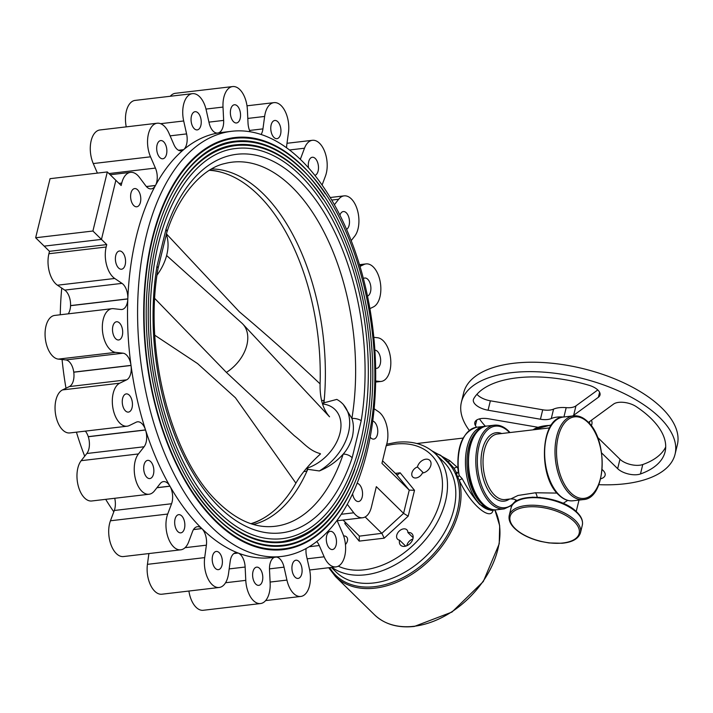 <?xml version="1.0" encoding="UTF-8"?>
<svg xmlns="http://www.w3.org/2000/svg" width="713" height="713" viewBox="0 0 713 713"><rect width="100%" height="100%" fill="white"/><g stroke="black" fill="none" stroke-linecap="round" stroke-linejoin="round"><path stroke-width="1.07" d="M343.22 404.351L351.901 418.415C353.71 423.567 353.88 429.645 352.409 436.668C350.475 443.62 347.4 449.431 343.203 454.101C336.759 461.427 328.809 467.042 319.353 470.954A47.753 33.048 -45.6 0 0 348.452 432.782A47.753 33.048 -45.6 0 0 342.195 403.353A47.753 33.048 -45.6 0 0 336.794 399.405L323.978 402.809A179.444 98.26 83.3 0 0 324.21 400.332A14.661 8.44 90.2 0 1 323.408 403.46L323.408 403.442A14.661 8.03 83.3 0 0 323.907 400.349L324.21 400.332A179.444 98.26 83.3 0 0 211.627 168.945M306.127 468.726L307.535 468.557L307.677 467.96L307.766 469.314L319.353 470.954M323.978 402.809L323.265 404.039L323.408 403.442L322.401 403.558M307.677 467.96A38.297 26.506 -45.6 0 0 339.994 433.112A38.297 26.506 -45.6 0 0 323.265 404.039M157.056 275.093A47.753 33.048 -45.6 0 0 166.815 254.728A47.753 33.048 -45.6 0 0 166.272 234.247M165.977 229.345A7.326 4.002 18.5 0 1 166.833 232.385L158.072 268.355A7.326 2.852 -170.7 0 0 156.931 266.448L165.977 229.345A190.603 104.365 -96.7 0 1 298.907 180.166A190.603 104.365 -96.7 0 1 361.206 420.723A7.326 2.852 -170.7 0 0 351.901 418.415A183.321 100.381 83.3 0 0 325.217 234.434A183.321 100.381 83.3 0 0 224.836 163.544C204.141 167.831 179.319 193.045 166.833 232.385M158.072 268.355C143.197 350.707 171.53 459.038 218.267 502.487C234.773 518.324 251.199 526.381 267.562 526.657A183.321 100.381 83.3 0 0 343.203 454.101A7.326 4.002 18.5 0 1 352.16 457.835A190.603 104.365 -96.7 0 1 219.23 507.005A190.603 104.365 -96.7 0 1 156.931 266.448M361.206 420.723L352.16 457.835M325.333 193.811A207.447 113.59 83.3 0 0 302.428 165.719A207.447 113.59 83.3 0 0 234.827 137.556A207.447 113.59 83.3 0 0 144.115 295.699A207.447 113.59 83.3 0 0 215.709 521.453A207.447 113.59 83.3 0 0 283.311 549.616A207.447 113.59 83.3 0 0 358.291 473.887M215.861 520.82A206.717 113.189 83.3 0 0 283.221 548.885C322.561 544.812 355.823 501.123 368.398 438.263C389.022 345.582 358.479 218.321 302.989 166.557C281.038 145.292 258.338 135.862 234.907 138.286A206.717 113.189 83.3 0 0 144.516 295.868A206.717 113.189 83.3 0 0 215.861 520.82M356.545 471.578A203.784 111.585 -96.7 0 1 282.883 545.98C260.566 548.377 238.668 539.224 217.198 518.52C168.526 472.683 137.894 366.313 148.188 278.213C155.621 201.681 191.993 145.158 235.254 141.201A203.784 111.585 -96.7 0 1 301.661 168.865A203.784 111.585 -96.7 0 1 324.165 196.467M194.72 490.954A203.053 111.183 83.3 0 0 216.627 517.683A203.053 111.183 83.3 0 0 282.794 545.249C321.447 541.238 354.12 498.316 366.473 436.579C386.722 345.538 356.723 220.549 302.223 169.703C280.655 148.812 258.364 139.552 235.335 141.923A203.053 111.183 83.3 0 0 162.27 215.183M354.798 469.27A200.121 109.579 -96.7 0 1 282.455 542.335C260.539 544.696 239.042 535.704 217.964 515.374C170.166 470.366 140.078 365.903 150.193 279.389C157.493 204.221 193.214 148.723 235.682 144.837A200.121 109.579 -96.7 0 1 300.895 172.011A200.121 109.579 -96.7 0 1 322.998 199.114M195.879 488.298A199.39 109.178 83.3 0 0 217.394 514.536A199.39 109.178 83.3 0 0 282.366 541.604C322.677 534.376 350.074 498.806 364.548 434.894C384.432 345.502 354.976 222.777 301.456 172.849C280.28 152.324 258.382 143.233 235.762 145.568A199.39 109.178 83.3 0 0 164.017 217.492M300.128 175.148A196.458 107.574 -96.7 0 1 367.926 388.941A196.458 107.574 -96.7 0 1 282.027 538.698C260.521 541.015 239.425 532.192 218.731 512.237C171.806 468.049 142.27 365.493 152.199 280.557C159.373 206.761 194.435 152.288 236.11 148.482A196.458 107.574 -96.7 0 1 300.128 175.148M253.463 524.474A179.444 98.26 83.3 0 0 306.938 471.204A179.444 98.26 83.3 0 0 307.766 469.314M306.938 471.204L303.783 471.587M307.535 468.557A14.661 8.03 -96.7 0 1 306.626 471.257M209.774 170.042A179.284 98.171 -96.7 0 1 222.01 172.475M320.511 453.923C309.665 463.78 301.465 473.521 295.895 483.156A178.713 97.859 -96.7 0 1 250.914 523.672M295.895 483.156L235.442 397.783L197.617 363.612L154.828 335.262M166.387 233.846L239.408 311.839C267.464 335.493 294.353 359.512 320.092 383.888C319.781 398.3 322.936 409.271 329.566 416.802M209.328 170.309A178.713 97.859 -96.7 0 1 258.195 194.854A178.713 97.859 -96.7 0 1 320.092 383.888M154.792 298.515L226.395 372.4A34.821 24.099 -45.6 0 0 246.885 345.021A34.821 24.099 -45.6 0 0 242.83 324.076A34.821 24.099 -45.6 0 0 241.796 323.069L166.619 255.512M226.395 372.4L294.335 435.741C303.595 442.693 309.139 450.687 320.235 453.62M298.925 561.461A9.162 5.018 83.3 0 0 295.94 560.213A9.162 5.018 83.3 0 0 291.938 567.2A9.162 5.018 83.3 0 0 295.102 577.173A9.162 5.018 83.3 0 0 298.087 578.421A9.162 5.018 83.3 0 0 302.089 571.434A9.162 5.018 83.3 0 0 298.925 561.461M233.926 553.529L238.151 553.03A214.052 117.208 83.3 0 0 271.591 557.637L281.653 556.452A214.052 117.208 83.3 0 0 375.252 393.291A214.052 117.208 83.3 0 0 301.376 160.354A214.052 117.208 83.3 0 0 231.627 131.29A214.052 117.208 83.3 0 0 138.028 294.46A214.052 117.208 83.3 0 0 211.904 527.397A214.052 117.208 83.3 0 0 281.653 556.452M193.481 529.59L201.868 528.6A214.052 117.208 83.3 0 0 238.097 553.012L233.98 553.493M237.376 106.005A9.162 5.018 83.3 0 0 234.381 104.766A9.162 5.018 83.3 0 0 230.379 111.754A9.162 5.018 83.3 0 0 233.543 121.727A9.162 5.018 83.3 0 0 236.529 122.966A9.162 5.018 83.3 0 0 240.531 115.978A9.162 5.018 83.3 0 0 237.376 106.005M198.062 112.939A9.162 5.018 83.3 0 0 195.077 111.691A9.162 5.018 83.3 0 0 191.066 118.679A9.162 5.018 83.3 0 0 194.23 128.652A9.162 5.018 83.3 0 0 197.216 129.9A9.162 5.018 83.3 0 0 201.226 122.912A9.162 5.018 83.3 0 0 198.062 112.939M217.429 133.073L217.893 133.019A13.565 7.424 -96.7 0 1 217.661 133.046A13.565 7.424 -96.7 0 1 213.24 131.21A13.565 7.424 -96.7 0 1 209.123 122.957L206.217 110.025A21.987 12.041 -96.7 0 0 192.385 93.661A21.987 12.041 -96.7 0 0 183.687 120.969L186.592 133.91A13.565 7.424 -96.7 0 1 183.633 149.659L178.535 150.265M163.687 141.816A9.162 5.018 83.3 0 0 160.701 140.577A9.162 5.018 83.3 0 0 156.691 147.564A9.162 5.018 83.3 0 0 159.855 157.537A9.162 5.018 83.3 0 0 162.84 158.776A9.162 5.018 83.3 0 0 166.851 151.789A9.162 5.018 83.3 0 0 163.687 141.816M178.589 150.291L183.589 149.703A13.565 7.424 -96.7 0 1 181.182 150.791A13.565 7.424 -96.7 0 1 176.762 148.955A13.565 7.424 -96.7 0 1 173.901 144.579L169.008 133.304A21.987 12.041 -96.7 0 0 157.199 123.224A21.987 12.041 -96.7 0 0 150.523 156.815L155.416 168.081A13.565 7.424 -96.7 0 1 155.487 185.442L146.361 186.521M122.395 252.259A9.162 5.018 83.3 0 0 119.41 251.012A9.162 5.018 83.3 0 0 115.399 257.999A9.162 5.018 83.3 0 0 118.563 267.972A9.162 5.018 83.3 0 0 121.549 269.22A9.162 5.018 83.3 0 0 125.55 262.232A9.162 5.018 83.3 0 0 122.395 252.259M137.609 189.827A9.162 5.018 83.3 0 0 134.623 188.58A9.162 5.018 83.3 0 0 130.622 195.567A9.162 5.018 83.3 0 0 133.777 205.54A9.162 5.018 83.3 0 0 136.771 206.788A9.162 5.018 83.3 0 0 140.773 199.8A9.162 5.018 83.3 0 0 137.609 189.827M146.406 186.574L155.452 185.514A13.565 7.424 -96.7 0 1 151.263 188.874A13.565 7.424 -96.7 0 1 146.842 187.029A13.565 7.424 -96.7 0 1 145.782 185.817L139.392 177.314A21.987 12.041 -96.7 0 0 130.506 172.359A21.987 12.041 -96.7 0 0 121.745 183.089L121.157 185.505L115.862 180.318L101.46 239.399L106.754 244.586L49.491 251.324L48.903 253.739L106.166 247.001L106.754 244.586M64.74 290.111L122.003 283.373A13.565 7.424 -96.7 0 1 127.823 298.854L70.56 305.592A13.565 7.424 83.3 0 0 64.74 290.111L57.468 285.209A21.987 12.041 -96.7 0 1 55.641 283.703A21.987 12.041 -96.7 0 1 48.903 253.739M122.003 283.373L114.731 278.471A21.987 12.041 -96.7 0 1 112.904 276.965A21.987 12.041 -96.7 0 1 106.166 247.001M119.517 323.007A9.162 5.018 83.3 0 0 116.531 321.759A9.162 5.018 83.3 0 0 112.52 328.746A9.162 5.018 83.3 0 0 115.684 338.72A9.162 5.018 83.3 0 0 118.67 339.967A9.162 5.018 83.3 0 0 122.681 332.98A9.162 5.018 83.3 0 0 119.517 323.007M52.691 356.117A21.987 12.041 -96.7 0 1 45.106 332.187A21.987 12.041 -96.7 0 1 54.723 315.422L111.986 308.684A21.987 12.041 -96.7 0 1 113.501 308.684L120.943 309.504A13.565 7.424 -96.7 0 0 121.878 309.495A13.565 7.424 -96.7 0 0 127.814 298.952A214.052 117.208 83.3 0 0 131.014 365.377L73.751 372.115A13.565 7.424 83.3 0 0 65.783 359.931L58.341 359.111A21.987 12.041 -96.7 0 1 52.691 356.117M65.783 359.931L123.046 353.193L115.604 352.374A21.987 12.041 -96.7 0 1 109.954 349.379A21.987 12.041 -96.7 0 1 102.369 325.449A21.987 12.041 -96.7 0 1 111.986 308.684M129.267 395.145A9.162 5.018 83.3 0 0 126.281 393.897A9.162 5.018 83.3 0 0 122.271 400.884A9.162 5.018 83.3 0 0 125.435 410.857A9.162 5.018 83.3 0 0 128.42 412.096A9.162 5.018 83.3 0 0 132.431 405.118A9.162 5.018 83.3 0 0 129.267 395.145M131.032 365.475A214.052 117.208 83.3 0 0 145.514 429.903A13.565 7.424 -96.7 0 0 137.529 421.811A13.565 7.424 -96.7 0 0 136.174 422.212L129.303 425.554A21.987 12.041 -96.7 0 1 127.101 426.205L69.838 432.943A21.987 12.041 -96.7 0 1 62.673 429.957A21.987 12.041 -96.7 0 1 55.044 408.059A21.987 12.041 -96.7 0 1 62.503 389.913L69.384 386.571A13.565 7.424 83.3 0 0 73.769 372.213L131.032 365.475A13.565 7.424 -96.7 0 1 126.647 379.833L69.384 386.571M127.101 426.205A21.987 12.041 -96.7 0 1 119.936 423.219A21.987 12.041 -96.7 0 1 112.306 401.321A21.987 12.041 -96.7 0 1 119.766 383.175L126.647 379.833M150.684 461.605A9.162 5.018 83.3 0 0 147.698 460.357A9.162 5.018 83.3 0 0 143.696 467.345A9.162 5.018 83.3 0 0 146.851 477.318A9.162 5.018 83.3 0 0 149.846 478.566A9.162 5.018 83.3 0 0 153.848 471.578A9.162 5.018 83.3 0 0 150.684 461.605M145.55 430.001A214.052 117.208 83.3 0 0 169.917 486.132A13.565 7.424 -96.7 0 0 163.473 481.605A13.565 7.424 -96.7 0 0 160.113 483.69L154.471 490.865A21.987 12.041 -96.7 0 1 149.035 494.243L91.772 500.981A21.987 12.041 -96.7 0 1 84.597 497.995A21.987 12.041 -96.7 0 1 81.184 460.678L86.826 453.504A13.565 7.424 83.3 0 0 88.287 436.739L145.55 430.001A13.565 7.424 -96.7 0 1 144.088 446.766L86.826 453.504M149.035 494.243A21.987 12.041 -96.7 0 1 141.86 491.257A21.987 12.041 -96.7 0 1 138.447 453.94L144.088 446.766M181.681 515.891A9.162 5.018 83.3 0 0 178.696 514.652A9.162 5.018 83.3 0 0 174.685 521.631A9.162 5.018 83.3 0 0 177.849 531.604A9.162 5.018 83.3 0 0 180.835 532.852A9.162 5.018 83.3 0 0 184.845 525.864A9.162 5.018 83.3 0 0 181.681 515.891M156.922 487.745L169.961 486.213A214.052 117.208 83.3 0 0 201.815 528.556A13.565 7.424 -96.7 0 0 197.394 526.711A13.565 7.424 -96.7 0 0 192.519 531.586L188.669 541.898A21.987 12.041 -96.7 0 1 180.754 549.812L123.492 556.55A21.987 12.041 -96.7 0 1 116.326 553.564A21.987 12.041 -96.7 0 1 110.444 520.784L114.303 510.481A13.565 7.424 83.3 0 0 114.731 498.28M180.754 549.812A21.987 12.041 -96.7 0 1 173.589 546.826A21.987 12.041 -96.7 0 1 167.707 514.046L171.566 503.743L114.303 510.481M219.212 552.691A9.162 5.018 83.3 0 0 216.226 551.443A9.162 5.018 83.3 0 0 212.224 558.431A9.162 5.018 83.3 0 0 215.388 568.404A9.162 5.018 83.3 0 0 218.374 569.642A9.162 5.018 83.3 0 0 222.376 562.664A9.162 5.018 83.3 0 0 219.212 552.691M238.097 553.012A13.565 7.424 -96.7 0 0 235.976 552.718A13.565 7.424 -96.7 0 0 230.21 561.229L228.525 573.662A21.987 12.041 -96.7 0 1 219.176 587.476L161.913 594.214A21.987 12.041 -96.7 0 1 154.748 591.229A21.987 12.041 -96.7 0 1 147.431 564.348L148.892 553.564M219.176 587.476A21.987 12.041 -96.7 0 1 212.011 584.491A21.987 12.041 -96.7 0 1 204.693 557.611L206.387 545.178L185.05 547.691M259.621 568.386A9.162 5.018 83.3 0 0 256.627 567.147A9.162 5.018 83.3 0 0 252.625 574.134A9.162 5.018 83.3 0 0 255.789 584.107A9.162 5.018 83.3 0 0 258.774 585.346A9.162 5.018 83.3 0 0 262.776 578.359A9.162 5.018 83.3 0 0 259.621 568.386M274.514 557.29A13.565 7.424 -96.7 0 0 269.505 569.714L270.147 583.047A21.987 12.041 -96.7 0 1 260.53 603.546L203.267 610.283A21.987 12.041 -96.7 0 1 196.102 607.298A21.987 12.041 -96.7 0 1 188.9 591.041M260.53 603.546A21.987 12.041 -96.7 0 1 253.365 600.56A21.987 12.041 -96.7 0 1 245.78 580.364L245.138 567.031L229.167 568.912M306.082 548.547A13.565 7.424 -96.7 0 0 306.563 556.202L309.469 569.143A21.987 12.041 -96.7 0 1 300.779 596.451A21.987 12.041 -96.7 0 1 293.604 593.466A21.987 12.041 -96.7 0 1 286.938 580.088L284.032 567.156L269.487 568.867M333.301 532.575A9.162 5.018 83.3 0 0 330.315 531.337A9.162 5.018 83.3 0 0 326.313 538.324A9.162 5.018 83.3 0 0 329.477 548.297A9.162 5.018 83.3 0 0 332.463 549.536A9.162 5.018 83.3 0 0 336.465 542.548A9.162 5.018 83.3 0 0 333.301 532.575M337.097 520.33A13.565 7.424 -96.7 0 0 337.739 522.032L342.632 533.297A21.987 12.041 -96.7 0 1 335.966 566.888A21.987 12.041 -96.7 0 1 328.791 563.903A21.987 12.041 -96.7 0 1 324.148 556.808L319.255 545.534L309.255 546.719M352.596 493.824A9.162 5.018 83.3 0 0 355.546 500.285A9.162 5.018 83.3 0 0 358.532 501.533A9.162 5.018 83.3 0 0 362.543 494.546A9.162 5.018 83.3 0 0 359.379 484.573A9.162 5.018 83.3 0 0 357.106 483.334M370.163 437.185A9.162 5.018 83.3 0 0 370.769 437.853A9.162 5.018 83.3 0 0 373.755 439.101A9.162 5.018 83.3 0 0 377.756 432.114A9.162 5.018 83.3 0 0 374.592 422.141A9.162 5.018 83.3 0 0 372.747 420.991M422.461 473.031A8.066 5.579 -45.6 0 0 429.841 467.781A8.066 5.579 -45.6 0 0 429.787 460.357A8.066 5.579 -45.6 0 0 425.83 459.199A8.066 5.579 -45.6 0 0 417.426 466.97A6.595 4.563 -45.6 0 0 412.39 471.623A6.595 4.563 -45.6 0 0 412.791 477.015A6.595 4.563 -45.6 0 0 422.399 473.031A8.066 5.579 -45.6 0 0 422.461 473.031M423.424 472.844L417.426 466.97M407.889 532.54A8.066 5.579 134.4 0 1 411.918 533.68A8.066 5.579 134.4 0 1 412.97 538.654A8.066 5.579 134.4 0 1 407.533 545.4A8.066 5.579 134.4 0 1 400.626 545.204A8.066 5.579 134.4 0 1 399.565 540.231A8.066 5.579 134.4 0 1 399.583 540.169A6.595 4.563 134.4 0 1 397.622 539.233A6.595 4.563 134.4 0 1 396.758 535.169A6.595 4.563 134.4 0 1 401.205 529.652A6.595 4.563 134.4 0 1 406.856 529.812A6.595 4.563 134.4 0 1 407.889 532.54L413.139 537.682M406.847 545.73A6.595 4.563 134.4 0 1 406.963 545.169A6.595 4.563 134.4 0 1 412.863 539.064M399.583 540.169L405.679 546.14M331.937 567.361A76.968 53.27 134.4 0 0 365.475 574.803A76.968 53.27 134.4 0 0 435.946 524.679A76.968 53.27 134.4 0 0 435.438 453.851L443.753 461.997A76.968 53.27 134.4 0 1 444.261 532.834A76.968 53.27 134.4 0 1 373.781 582.958A76.968 53.27 134.4 0 1 335.992 571.924L331.402 567.432M359.45 536.131L381.847 533.324L403.576 513.369L376.33 486.658L371.42 507.023A21.987 12.041 -96.7 0 1 362.65 517.754A21.987 12.041 -96.7 0 1 355.484 514.768A21.987 12.041 -96.7 0 1 353.764 512.799L347.284 504.305M375.635 368.291A9.162 5.018 83.3 0 0 376.624 368.354A9.162 5.018 83.3 0 0 380.635 361.366A9.162 5.018 83.3 0 0 377.471 351.393A9.162 5.018 83.3 0 0 374.869 350.128M367.48 296.073A9.162 5.018 83.3 0 0 370.903 288.676A9.162 5.018 83.3 0 0 367.721 279.255A9.162 5.018 83.3 0 0 364.735 278.017A9.162 5.018 83.3 0 0 363.372 278.551M346.563 229.381A9.162 5.018 83.3 0 0 349.486 221.743A9.162 5.018 83.3 0 0 346.304 212.795A9.162 5.018 83.3 0 0 343.318 211.547A9.162 5.018 83.3 0 0 339.914 215.148M314.879 175.38A9.162 5.018 83.3 0 0 318.488 168.108A9.162 5.018 83.3 0 0 315.306 158.509A9.162 5.018 83.3 0 0 312.321 157.261A9.162 5.018 83.3 0 0 308.542 167.867M299.603 158.642L300.636 158.527A13.565 7.424 -96.7 0 1 300.316 159.32M277.776 121.709A9.162 5.018 83.3 0 0 274.79 120.47A9.162 5.018 83.3 0 0 270.78 127.449A9.162 5.018 83.3 0 0 273.944 137.422A9.162 5.018 83.3 0 0 276.929 138.67A9.162 5.018 83.3 0 0 280.931 131.682A9.162 5.018 83.3 0 0 277.776 121.709M113.804 511.809A214.052 117.208 -96.7 0 1 105.693 499.341M84.704 456.204A214.052 117.208 -96.7 0 1 76.425 432.176M65.997 388.22A214.052 117.208 -96.7 0 1 62.076 359.521M60.257 314.772A214.052 117.208 -96.7 0 1 61.755 288.097M249.55 130.452L262.945 128.884L264.63 116.451A21.987 12.041 -96.7 0 1 273.979 102.636A21.987 12.041 -96.7 0 1 288.462 132.502L286.778 144.935A13.565 7.424 -96.7 0 0 286.581 147.796M262.945 128.884A13.565 7.424 -96.7 0 1 261.118 134.481M300.636 158.527L304.496 148.215A21.987 12.041 -96.7 0 1 312.401 140.301A21.987 12.041 -96.7 0 1 324.923 152.181A21.987 12.041 -96.7 0 1 325.449 176.066L322.089 185.041M351.188 240.646L354.709 236.172A21.987 12.041 83.3 0 0 357.641 210.914A21.987 12.041 83.3 0 0 344.129 195.87A21.987 12.041 83.3 0 0 338.684 199.248L334.388 204.711M359.994 266.43L363.862 264.559A21.987 12.041 -96.7 0 1 366.054 263.908A21.987 12.041 -96.7 0 1 380.287 282.286A21.987 12.041 -96.7 0 1 373.389 306.938L369.895 308.631M373.817 337.329L377.551 337.739A21.987 12.041 -96.7 0 1 390.697 359.557A21.987 12.041 -96.7 0 1 381.17 381.428A21.987 12.041 -96.7 0 1 379.655 381.428L375.653 380.992M374.138 408.754L378.425 411.642A21.987 12.041 -96.7 0 1 386.179 445.812L381.945 463.352L409.244 490.116L414.503 490.303L408.192 516.159L384.236 538.163L359.174 541.114L344.842 523.618L345.948 522.879M395.358 473.37L400.171 472.808L397.667 474.715L396.25 474.243L382.56 460.821M343.639 535.935A6.595 4.563 134.4 0 1 346.554 536.907A6.595 4.563 134.4 0 1 345.449 544.545M365.145 516.943L381.847 533.324L384.236 538.163M343.069 520.053L359.307 535.971L359.174 541.114M396.25 474.243L409.244 490.116L403.576 513.369L408.192 516.159M316.759 541.541A13.565 7.424 -96.7 0 1 319.255 545.534M276.466 557.067A13.565 7.424 -96.7 0 1 284.032 567.156M238.151 553.03A13.565 7.424 -96.7 0 1 245.138 567.031M201.868 528.6A13.565 7.424 -96.7 0 1 206.387 545.178M169.961 486.213A13.565 7.424 -96.7 0 1 171.566 503.743M145.514 429.903L88.252 436.641A13.565 7.424 83.3 0 0 85.355 431.124M123.046 353.193A13.565 7.424 -96.7 0 1 131.014 365.377M68.207 313.836A13.565 7.424 83.3 0 0 70.551 305.69L127.814 298.952M92.913 231.021L35.65 237.759L44.197 246.137L101.46 239.399L115.862 180.318L107.315 171.94L92.913 231.021L101.46 239.399L44.197 246.137L49.491 251.324M155.452 185.514A214.052 117.208 83.3 0 0 127.823 298.854M97.405 173.107L93.26 163.553A21.987 12.041 -96.7 0 1 99.936 129.962L157.199 123.224M183.589 149.703A214.052 117.208 83.3 0 0 155.487 185.442M126.246 126.861A21.987 12.041 -96.7 0 1 135.122 100.399L192.385 93.661M217.893 133.019A214.052 117.208 83.3 0 0 183.633 149.659M208.945 122.128L223.65 120.399A13.565 7.424 -96.7 0 1 217.946 133.01L217.376 133.073M223.65 120.399L223.009 107.066A21.987 12.041 -96.7 0 1 232.625 86.567A21.987 12.041 -96.7 0 1 247.384 109.749L248.026 123.082A13.565 7.424 -96.7 0 0 250.111 131.762M170.264 96.264A21.987 12.041 -96.7 0 1 175.362 93.305L232.625 86.567M231.627 131.29L221.565 132.475A214.052 117.208 83.3 0 0 217.946 133.01M35.65 237.759L50.053 178.678L107.315 171.94M432.069 450.91L449.636 460.598L456.641 466.748A2.201 0.971 -36.5 0 1 453.735 467.924L448.245 461.792L440.589 455.268L433.736 452.274M329.691 567.628A79.535 55.044 -45.6 0 0 374.762 586.639A79.535 55.044 -45.6 0 0 447.327 535.285A79.535 55.044 -45.6 0 0 447.577 462.167L440.589 455.268L434.591 453.04M456.641 466.748L457.826 468.263M447.577 462.167A1.096 0.793 -44.5 0 1 448.245 461.792A2.201 1.381 -54.7 0 0 449.636 460.598M492.977 509.973L492.968 510.633C490.357 520.811 470.553 504.938 459.208 480.214L456.044 473.156L456.293 472.434L458.263 472.71M453.735 467.924A80.631 55.801 134.4 0 1 456.293 472.434L456.81 472.942M458.272 471.275L459.172 475.446L462.176 478.646C467.826 489.323 473.673 497.915 479.724 504.439L491.132 510.428L493.815 510.116A42.147 23.083 -96.7 0 1 480.072 504.394A42.147 23.083 -96.7 0 1 465.527 458.521A42.147 23.083 -96.7 0 1 483.958 426.392L476.649 427.256A42.147 23.083 83.3 0 0 459.172 475.446A2.201 0.856 124.9 0 1 457.666 477.353M328.729 567.744L335.502 576.576A80.631 55.801 134.4 0 0 375.1 588.136A80.631 55.801 134.4 0 0 459.208 480.214L462.176 478.646M456.044 473.156L458.281 472.648M476.489 427.274A99.695 46.889 13.7 0 1 475.411 425.518A14.661 6.898 13.7 0 1 474.813 422.444A14.661 6.898 13.7 0 1 488.61 418.789L537.468 427.185M485.464 426.303A99.695 46.889 13.7 0 1 479.466 418.879M602.129 469.502L603.046 470.393A14.661 6.898 13.7 0 1 605.105 475.304A14.661 6.898 13.7 0 1 600.64 478.815M588.466 422.426A14.661 6.898 13.7 0 1 588.813 422.158L613.563 404.084A14.661 6.898 13.7 0 1 636.192 406.597A99.695 46.889 13.7 0 1 651.076 418.486A99.695 46.889 13.7 0 1 665.077 451.846A99.695 46.889 13.7 0 1 640.47 473.967A14.661 6.898 13.7 0 1 617.663 468.673L601.576 452.907M617.663 468.673L619.962 459.243L597.458 437.194M619.962 459.243A14.661 6.898 -166.3 0 0 642.769 464.537L640.47 473.967M665.71 447.006A99.695 46.889 13.7 0 1 642.769 464.537M591.416 425.964L591.888 424.012A21.987 10.347 -166.3 0 0 591.425 420.242M563.921 416.989L566.193 407.64A14.661 6.898 -166.3 0 0 575.952 405.884L573.653 415.314A14.661 6.898 13.7 0 1 572.539 415.973M563.511 417.034A21.987 10.347 -166.3 0 0 551.274 418.549A14.661 6.898 13.7 0 1 540.427 419.226L488.066 410.225A14.661 6.898 13.7 0 1 473.37 399.619A14.661 6.898 13.7 0 1 473.708 398.763A99.695 46.889 13.7 0 1 588.786 385.216A14.661 6.898 13.7 0 1 597.949 390.109A14.661 6.898 13.7 0 1 600.007 395.02A14.661 6.898 13.7 0 1 598.403 397.248L573.653 415.314M597.779 389.949L575.952 405.884M476.961 394.271A14.661 6.898 -166.3 0 0 490.366 400.804L488.066 410.225M540.427 419.226L542.727 409.797L490.366 400.804M542.727 409.797A14.661 6.898 -166.3 0 0 553.573 409.119L551.274 418.549M566.193 407.64A21.987 10.347 -166.3 0 0 553.573 409.119M469.288 430.402A109.954 51.719 13.7 0 1 461.4 402.194A109.954 51.719 13.7 0 1 544.705 372.222A109.954 51.719 13.7 0 1 659.605 417.479A109.954 51.719 13.7 0 1 675.051 454.279A109.954 51.719 13.7 0 1 598.804 484.662M461.4 402.194L463.691 392.765A109.954 51.719 13.7 0 1 547.005 362.801A109.954 51.719 13.7 0 1 661.896 408.059A109.954 51.719 13.7 0 1 677.35 444.85L675.051 454.279M567.726 500.392L563.127 503.342M517.148 500.722L514.412 499.243L510.865 498.886L518.03 495.464L535.445 492.772L557.005 493.084M531.996 497.193L540.285 497.424M321.616 400.617L323.907 400.349M262.749 518.627A179.284 98.171 -96.7 0 1 251.404 523.841M62.503 389.913L119.766 383.175M81.184 460.678L138.447 453.94M110.444 520.784L167.707 514.046M147.431 564.348L204.693 557.611M225.558 582.744L245.78 580.364M270.102 582.066L286.938 580.088M307.143 558.805L324.148 556.808M338.283 566.175A73.305 50.73 -45.6 0 0 364.352 569.812A73.305 50.73 -45.6 0 0 440.589 499.795A73.305 50.73 -45.6 0 0 394.993 444.11A73.305 50.73 -45.6 0 0 386.196 445.759M341.304 514.26L353.764 512.799M247.794 118.429L264.63 116.451M289.505 149.98L304.496 148.215M331.723 200.068L338.684 199.248M359.584 265.058L363.862 264.559M375.635 381.901L379.655 381.428M400.171 472.808L414.503 490.303M344.842 523.618L345.199 522.139M201.815 528.556L193.517 529.527M169.917 486.132L156.994 487.656M58.341 359.111L115.604 352.374M57.468 285.209L114.731 278.471M119.018 183.41L121.745 183.089M108.955 173.553L155.416 168.081M93.26 163.553L150.523 156.815M170.113 135.844L186.592 133.91M160.612 123.688L183.687 120.969M205.995 109.071L223.009 107.066M479.038 429.681A41.051 22.477 83.3 0 0 466.997 464.288A41.051 22.477 83.3 0 0 481.222 503.342A41.051 22.477 83.3 0 0 488.262 508.066M414.012 626.281A80.631 55.801 -45.6 0 0 483.013 581.389A80.631 55.801 -45.6 0 0 494.893 509.947L499.679 525.722L499.216 543.823L483.298 581.55L451.944 612.075L414.378 626.433C397.854 628.215 384.539 624.312 374.423 614.731A80.631 55.801 -45.6 0 0 414.012 626.281M476.756 419.993L475.411 425.518M589.758 421.472L589.303 423.335M598.403 397.248L599.606 392.302M552.548 423.433A16.497 7.754 13.7 0 1 553.956 421.864M487.006 426.035A42.147 23.083 83.3 0 0 468.575 458.165A42.147 23.083 83.3 0 0 483.12 504.038A42.147 23.083 83.3 0 0 496.854 509.759C491.863 510.25 487.113 508.289 482.585 503.877C461.65 485.526 464.19 426.846 487.006 426.035L494.314 425.18A42.147 23.083 -96.7 0 0 475.883 457.309A42.147 23.083 -96.7 0 0 490.428 503.173A42.147 23.083 -96.7 0 0 504.171 508.895L512.219 505.187M537.183 497.121A8.797 3.226 89.2 0 0 535.445 492.772M515.08 528.502A35.552 16.72 -166.3 0 0 562.958 542.985A35.552 16.72 -166.3 0 0 574.179 521.551A35.552 16.72 -166.3 0 0 526.301 507.059A35.552 16.72 -166.3 0 0 515.08 528.502M509.251 515.401A36.648 17.237 13.7 0 1 537.023 505.41A36.648 17.237 13.7 0 1 575.32 520.499A36.648 17.237 13.7 0 1 580.471 532.763C578.537 538.752 572.414 542.254 562.102 543.261L548.974 542.941L540.677 541.408C529.501 538.573 520.784 534.224 514.545 528.342C510.134 524.019 508.369 519.706 509.251 515.401L511.087 507.861A36.648 17.237 -166.3 0 1 538.859 497.87A36.648 17.237 -166.3 0 1 577.156 512.959A36.648 17.237 -166.3 0 1 582.307 525.223L580.471 532.763M551.096 425.403A36.648 17.237 -166.3 0 0 532.95 429.859M509.421 499.055A34.456 18.868 -96.7 0 1 492.95 496.471A34.456 18.868 -96.7 0 1 481.507 454.199A34.456 18.868 -96.7 0 1 501.711 433.531M549.589 427.898L497.522 434.021A32.985 18.066 83.3 0 0 483.093 459.172A32.985 18.066 83.3 0 0 494.474 495.072A32.985 18.066 83.3 0 0 505.232 499.546L510.865 498.886M570.765 492.808A41.051 22.477 83.3 0 0 600.506 478.352A41.051 22.477 83.3 0 0 587.931 422.417A41.051 22.477 83.3 0 0 558.19 436.864A41.051 22.477 83.3 0 0 570.765 492.808M573.51 415.857C578.501 415.367 583.252 417.328 587.788 421.739C608.715 440.09 606.175 498.77 583.359 499.581A42.147 23.083 -96.7 0 1 569.625 493.859A42.147 23.083 -96.7 0 1 555.079 447.987A42.147 23.083 -96.7 0 1 573.51 415.857L563.154 417.078A42.147 23.083 83.3 0 0 544.723 449.208A42.147 23.083 83.3 0 0 559.268 495.072A42.147 23.083 83.3 0 0 573.002 500.793C568.011 501.284 563.252 499.323 558.725 494.92C537.798 476.56 540.338 417.889 563.154 417.078M509.59 432.604A41.051 22.477 83.3 0 0 508.734 431.73A41.051 22.477 83.3 0 0 478.993 446.186A41.051 22.477 83.3 0 0 491.578 502.121A41.051 22.477 83.3 0 0 516.123 500.009M343.301 404.431L342.195 403.353M232.385 137.841L234.827 137.556M280.877 549.901L283.311 549.616M329.263 416.508L242.83 324.076M386.713 444.181L396.455 442.318C412.408 440.572 425.403 444.413 435.438 453.851M246.992 105.809L273.979 102.636M287 143.286L312.401 140.301M330.199 197.51L344.129 195.87M359.468 264.683L366.054 263.908M375.635 382.079L381.17 381.428M337.24 520.74L362.65 517.754M309.647 569.99L335.966 566.888M265.628 600.587L300.779 596.451M110.185 174.756L130.506 172.359M416.847 443.522L463.085 438.076M374.423 614.731L335.502 576.576M457.149 473.37L456.507 472.737M458.281 472.862L458.281 472.862C456.186 446.998 462.309 431.802 476.649 427.256M485.491 426.303L483.958 426.392M493.815 510.116L495.321 509.848M511.087 507.861C513.752 491.221 561.247 495.446 577.013 512.273C581.425 516.604 583.189 520.918 582.307 525.223M576.211 511.524L579.001 500.089M532.566 429.903L551.461 424.868M583.359 499.581L573.002 500.793M510.018 432.55L508.592 431.053C504.064 426.641 499.305 424.69 494.314 425.18M515.232 501.961L516.462 500.223M504.171 508.895L496.854 509.759"/></g></svg>
